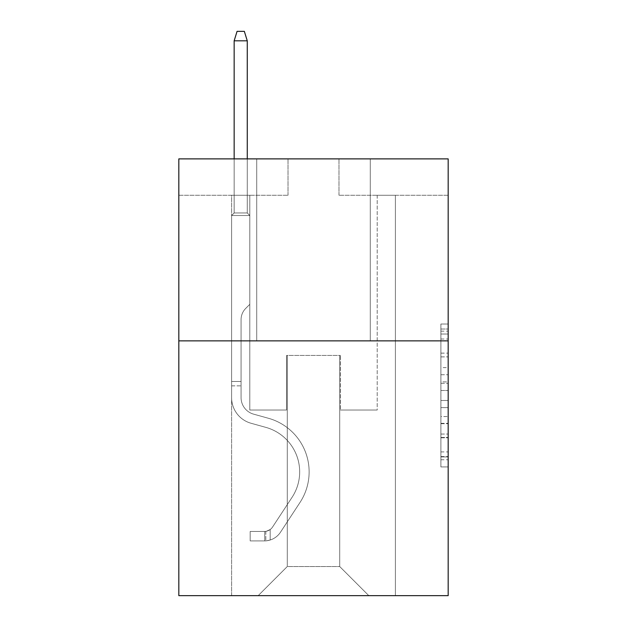 <?xml version="1.0" encoding="UTF-8"?>
<svg xmlns="http://www.w3.org/2000/svg" width="627" height="627" viewBox="0 0 627 627"><rect width="100%" height="100%" fill="white"/><g stroke="black" fill="none" stroke-linecap="round" stroke-linejoin="round"><path stroke-width="0.47" stroke-dasharray="3.13 2.35" d="M440.891 367.602L440.891 390.464L448.172 390.464L448.172 459.771L448.172 331.158L448.172 390.464L440.891 390.464L440.891 329.018L440.891 466.919L440.891 324.01L440.891 456.918L448.172 456.918L440.891 456.918L448.172 456.918L440.891 456.918L440.891 434.049L440.891 466.919L448.172 466.919L448.172 324.01L448.172 456.558L448.172 400.465L440.891 400.465L448.172 400.465L448.172 434.049L448.172 334.019L440.891 334.019L448.172 334.019L448.172 466.919L448.172 331.158L448.172 466.919L440.891 466.919L440.891 324.01L448.172 324.01L448.172 331.158L448.172 324.01L448.172 331.158L448.172 324.01L448.172 329.018L448.172 324.01L440.891 324.01L440.891 334.019L448.172 334.019L440.891 334.019L440.891 367.602L448.172 367.602M370.283 158.882L370.283 340.869L256.717 340.869L370.283 340.869L256.717 340.869L370.283 340.869L370.283 158.882L256.717 158.882L256.717 340.869L256.717 158.882L370.283 158.882M448.172 381.89L448.172 374.742L448.172 381.89L440.891 381.89L440.891 353.134L440.891 437.803L440.891 416.547L448.172 416.547L440.891 416.547L440.891 466.919L448.172 466.919L440.891 466.919L448.172 466.919L440.891 466.919L440.891 324.01L448.172 324.01L440.891 324.01L448.172 324.01L440.891 324.01L440.891 381.89L448.172 381.89M448.172 340.869L448.172 595.65L178.828 595.65L178.828 340.869L448.172 340.869L448.172 158.882L338.98 158.882L448.172 158.882L448.172 195.279L448.172 158.882L178.828 158.882L288.02 158.882L178.828 158.882L178.828 340.869L448.172 340.869L178.828 340.869M231.606 595.65L395.394 595.65L395.394 195.279L377.195 195.279L395.394 195.279L377.195 195.279L395.394 195.279L377.195 195.279L395.394 195.279L377.195 195.279L395.394 195.279L377.195 195.279L395.394 195.279L377.195 195.279L395.394 195.279L377.195 195.279L395.394 195.279L377.195 195.279L395.394 195.279L377.195 195.279L395.394 195.279L377.195 195.279L395.394 195.279L377.195 195.279L395.394 195.279L377.195 195.279L395.394 195.279L377.195 195.279L395.394 195.279L377.195 195.279L395.394 195.279L377.195 195.279L395.394 195.279L377.195 195.279L395.394 195.279L377.195 195.279L395.394 195.279L377.195 195.279L395.394 195.279L395.394 595.65L395.394 195.279L395.394 595.65L395.394 195.279L395.394 595.65L395.394 195.279L395.394 595.65L395.394 195.279L395.394 595.65L395.394 195.279L395.394 595.65L395.394 195.279L395.394 595.65L395.394 195.279L395.394 595.65L395.394 195.279L395.394 595.65L395.394 195.279L395.394 595.65L395.394 195.279L395.394 595.65L395.394 195.279L395.394 595.65L395.394 195.279L395.394 595.65L395.394 195.279L395.394 595.65L395.394 195.279L395.394 595.65L395.394 195.279L395.394 595.65L395.394 195.279L395.394 595.65L395.394 195.279L395.394 595.65L231.606 595.65L258.175 595.65L231.606 595.65L258.175 595.65L231.606 595.65L258.175 595.65L231.606 595.65L258.175 595.65L231.606 595.65L258.175 595.65L231.606 595.65L258.175 595.65L231.606 595.65L258.175 595.65L231.606 595.65L258.175 595.65L231.606 595.65L258.175 595.65L231.606 595.65L258.175 595.65L231.606 595.65L258.175 595.65L231.606 595.65L258.175 595.65L231.606 595.65L258.175 595.65L231.606 595.65L258.175 595.65L231.606 595.65L258.175 595.65L231.606 595.65L258.175 595.65L231.606 595.65L258.175 595.65L231.606 595.65L231.606 195.279L249.805 195.279L231.606 195.279L249.805 195.279L231.606 195.279L249.805 195.279L231.606 195.279L249.805 195.279L231.606 195.279L249.805 195.279L231.606 195.279L249.805 195.279L231.606 195.279L249.805 195.279L231.606 195.279L249.805 195.279L231.606 195.279L249.805 195.279L231.606 195.279L249.805 195.279L231.606 195.279L249.805 195.279L231.606 195.279L249.805 195.279L231.606 195.279L249.805 195.279L231.606 195.279L249.805 195.279L231.606 195.279L249.805 195.279L231.606 195.279L249.805 195.279L231.606 195.279L249.805 195.279L231.606 195.279L249.805 195.279L231.606 195.279L231.606 595.65M448.172 195.279L338.98 195.279L448.172 195.279M178.828 195.279L288.02 195.279L178.828 195.279L178.828 158.882L178.828 195.279M287.291 566.534L287.291 355.431L287.291 566.534L287.291 355.431L339.709 355.431L339.709 566.534L287.291 566.534L258.175 595.65L287.291 566.534L287.291 355.431L287.291 566.534L287.291 355.431L286.563 355.431L286.563 410.027L249.805 410.027L249.805 195.279L249.805 410.027L249.805 195.279L249.805 410.027L249.805 195.279L249.805 410.027L249.805 195.279L249.805 410.027L249.805 195.279L249.805 410.027L249.805 195.279L249.805 410.027L249.805 195.279L249.805 410.027L249.805 195.279L249.805 410.027L249.805 195.279L249.805 410.027L249.805 195.279L249.805 410.027L249.805 195.279L249.805 410.027L249.805 195.279L249.805 410.027L249.805 195.279L249.805 410.027L249.805 195.279L249.805 410.027L249.805 195.279L249.805 410.027L249.805 195.279L249.805 410.027L249.805 195.279L249.805 410.027L249.805 195.279L249.805 410.027L286.563 410.027L249.805 410.027L286.563 410.027L249.805 410.027L286.563 410.027L249.805 410.027L286.563 410.027L249.805 410.027L286.563 410.027L249.805 410.027L286.563 410.027L249.805 410.027L286.563 410.027L249.805 410.027L286.563 410.027L249.805 410.027L286.563 410.027L249.805 410.027L286.563 410.027L249.805 410.027L286.563 410.027L249.805 410.027L286.563 410.027L249.805 410.027L286.563 410.027L249.805 410.027L286.563 410.027L249.805 410.027L286.563 410.027L249.805 410.027L286.563 410.027L249.805 410.027L286.563 410.027L249.805 410.027L286.563 410.027L286.563 355.431L286.563 410.027L286.563 355.431L286.563 410.027L286.563 355.431L286.563 410.027L286.563 355.431L286.563 410.027L286.563 355.431L286.563 410.027L286.563 355.431L286.563 410.027L286.563 355.431L286.563 410.027L286.563 355.431L286.563 410.027L286.563 355.431L286.563 410.027L286.563 355.431L286.563 410.027L286.563 355.431L286.563 410.027L286.563 355.431L286.563 410.027L286.563 355.431L286.563 410.027L286.563 355.431L286.563 410.027L286.563 355.431L286.563 410.027L286.563 355.431L286.563 410.027L286.563 355.431L286.563 410.027L286.563 355.431L287.291 355.431L286.563 355.431L287.291 355.431L286.563 355.431L287.291 355.431L286.563 355.431L287.291 355.431L286.563 355.431L287.291 355.431L286.563 355.431L287.291 355.431L286.563 355.431L287.291 355.431L286.563 355.431L287.291 355.431L286.563 355.431L287.291 355.431L286.563 355.431L287.291 355.431L286.563 355.431L287.291 355.431L286.563 355.431L287.291 355.431L286.563 355.431L287.291 355.431L286.563 355.431L287.291 355.431L286.563 355.431L287.291 355.431L286.563 355.431L287.291 355.431L286.563 355.431L287.291 355.431L286.563 355.431L287.291 355.431L287.291 566.534L258.175 595.65L287.291 566.534L287.291 355.431L287.291 566.534L258.175 595.65L287.291 566.534L287.291 355.431L287.291 566.534L258.175 595.65L287.291 566.534L287.291 355.431L287.291 566.534L258.175 595.65L287.291 566.534L287.291 355.431L287.291 566.534L258.175 595.65L287.291 566.534L287.291 355.431L287.291 566.534L258.175 595.65L287.291 566.534L287.291 355.431L287.291 566.534L258.175 595.65L287.291 566.534L287.291 355.431L287.291 566.534L258.175 595.65L287.291 566.534L287.291 355.431L287.291 566.534L258.175 595.65L287.291 566.534L287.291 355.431L287.291 566.534L258.175 595.65L287.291 566.534L287.291 355.431L287.291 566.534L258.175 595.65L287.291 566.534L287.291 355.431L287.291 566.534L258.175 595.65L287.291 566.534L287.291 355.431L287.291 566.534L258.175 595.65L287.291 566.534L287.291 355.431L287.291 566.534L258.175 595.65L287.291 566.534L287.291 355.431L287.291 566.534L258.175 595.65L287.291 566.534L287.291 355.431L287.291 566.534L258.175 595.65L287.291 566.534L258.175 595.65L287.291 566.534L339.709 566.534L339.709 355.431L339.709 566.534L368.825 595.65L339.709 566.534L339.709 355.431L339.709 566.534L368.825 595.65L339.709 566.534L339.709 355.431L339.709 566.534L368.825 595.65L339.709 566.534L339.709 355.431L339.709 566.534L368.825 595.65L339.709 566.534L339.709 355.431L339.709 566.534L368.825 595.65L339.709 566.534L339.709 355.431L339.709 566.534L368.825 595.65L339.709 566.534L339.709 355.431L339.709 566.534L368.825 595.65L339.709 566.534L339.709 355.431L339.709 566.534L368.825 595.65L339.709 566.534L339.709 355.431L339.709 566.534L368.825 595.65L339.709 566.534L339.709 355.431L339.709 566.534L368.825 595.65L339.709 566.534L339.709 355.431L339.709 566.534L368.825 595.65L339.709 566.534L339.709 355.431L339.709 566.534L368.825 595.65L339.709 566.534L339.709 355.431L339.709 566.534L368.825 595.65L339.709 566.534L339.709 355.431L339.709 566.534L368.825 595.65L339.709 566.534L339.709 355.431L339.709 566.534L368.825 595.65L339.709 566.534L339.709 355.431L339.709 566.534L368.825 595.65L339.709 566.534L339.709 355.431L339.709 566.534L368.825 595.65L339.709 566.534L339.709 355.431L339.709 566.534L368.825 595.65L339.709 566.534L339.709 355.431L287.291 355.431L287.291 566.534L258.175 595.65L287.291 566.534M340.437 355.431L339.709 355.431L340.437 355.431L339.709 355.431L340.437 355.431L339.709 355.431L340.437 355.431L339.709 355.431L340.437 355.431L339.709 355.431L340.437 355.431L339.709 355.431L340.437 355.431L339.709 355.431L340.437 355.431L339.709 355.431L340.437 355.431L339.709 355.431L340.437 355.431L339.709 355.431L340.437 355.431L339.709 355.431L340.437 355.431L339.709 355.431L340.437 355.431L339.709 355.431L340.437 355.431L339.709 355.431L340.437 355.431L339.709 355.431L340.437 355.431L339.709 355.431L340.437 355.431L339.709 355.431L340.437 355.431L339.709 355.431L340.437 355.431L340.437 410.027L340.437 355.431M368.825 595.65L339.709 566.534L368.825 595.65M338.98 195.279L338.98 158.882L338.98 195.279M288.02 195.279L288.02 158.882L288.02 195.279M377.195 195.279L377.195 410.027L340.437 410.027L377.195 410.027L340.437 410.027L377.195 410.027L340.437 410.027L377.195 410.027L340.437 410.027L377.195 410.027L340.437 410.027L377.195 410.027L340.437 410.027L377.195 410.027L340.437 410.027L377.195 410.027L340.437 410.027L377.195 410.027L340.437 410.027L377.195 410.027L340.437 410.027L377.195 410.027L340.437 410.027L377.195 410.027L340.437 410.027L377.195 410.027L340.437 410.027L377.195 410.027L340.437 410.027L377.195 410.027L340.437 410.027L377.195 410.027L340.437 410.027L377.195 410.027L340.437 410.027L377.195 410.027L340.437 410.027L377.195 410.027L377.195 195.279M440.891 390.464L448.172 390.464L440.891 390.464M440.891 329.018L440.891 324.01L440.891 329.018L448.172 329.018L440.891 329.018M440.891 437.442L440.891 407.613L440.891 437.442L448.172 437.442L440.891 437.442M440.891 407.613L440.891 400.465L448.172 400.465L440.891 400.465L440.891 407.613L448.172 407.613L440.891 407.613M440.891 353.134L440.891 334.019L440.891 353.134L448.172 353.134L440.891 353.134M440.891 324.01L448.172 324.01L440.891 324.01L440.891 331.158L440.891 324.01L448.172 324.01M440.891 466.919L448.172 466.919L440.891 466.919L440.891 459.771L440.891 466.919M231.606 385.856L231.606 215.516L249.805 215.516L231.606 215.516L234.153 212.968L247.257 212.968L234.153 212.968L231.606 215.516L249.805 215.516L249.805 304.33L245.706 308.429A15.816 15.816 0 0 0 241.074 319.613A15.816 15.816 0 0 1 245.706 308.429L249.805 304.33L249.805 215.516L231.606 215.516L234.153 212.968L247.257 212.968L249.805 215.516L231.606 215.516L249.805 215.516L247.257 212.968L234.153 212.968L231.606 215.516L234.153 212.968L247.257 212.968L249.805 215.516L231.606 215.516L249.805 215.516L249.805 304.33L245.706 308.429A15.816 15.816 0 0 0 241.074 319.613A15.816 15.816 0 0 1 245.706 308.429L249.805 304.33L249.805 215.516L231.606 215.516L234.153 212.968L231.606 215.516L249.805 215.516L231.606 215.516L234.153 212.968L247.257 212.968L234.153 212.968L231.606 215.516L249.805 215.516L247.257 212.968L249.805 215.516L231.606 215.516L234.153 212.968L247.257 212.968L234.153 212.968L231.606 215.516L249.805 215.516L249.805 304.33L245.706 308.429A15.816 15.816 0 0 0 241.074 319.613A15.816 15.816 0 0 1 245.706 308.429L249.805 304.33L249.805 215.516L231.606 215.516L234.153 212.968L247.257 212.968L249.805 215.516L231.606 215.516L249.805 215.516L247.257 212.968L234.153 212.968L231.606 215.516L234.153 212.968L247.257 212.968L249.805 215.516L231.606 215.516L249.805 215.516L249.805 304.33L245.706 308.429A15.816 15.816 0 0 0 241.074 319.613A15.816 15.816 0 0 1 245.706 308.429L249.805 304.33L249.805 215.516L231.606 215.516L234.153 212.968L231.606 215.516L249.805 215.516L231.606 215.516L234.153 212.968L247.257 212.968L234.153 212.968L231.606 215.516L249.805 215.516L247.257 212.968L249.805 215.516L231.606 215.516L234.153 212.968L247.257 212.968L234.153 212.968L231.606 215.516L249.805 215.516L249.805 304.33L245.706 308.429A15.816 15.816 0 0 0 241.074 319.613A15.816 15.816 0 0 1 245.706 308.429L249.805 304.33L249.805 215.516L231.606 215.516L234.153 212.968L247.257 212.968L249.805 215.516L231.606 215.516L249.805 215.516L247.257 212.968L234.153 212.968L231.606 215.516L234.153 212.968L247.257 212.968L249.805 215.516L231.606 215.516L249.805 215.516L249.805 304.33L245.706 308.429A15.816 15.816 0 0 0 241.074 319.613A15.816 15.816 0 0 1 245.706 308.429L249.805 304.33L249.805 215.516L231.606 215.516L234.153 212.968L231.606 215.516L249.805 215.516L231.606 215.516L234.153 212.968L247.257 212.968L234.153 212.968L231.606 215.516L249.805 215.516L247.257 212.968L249.805 215.516L231.606 215.516L234.153 212.968L247.257 212.968L234.153 212.968L231.606 215.516L249.805 215.516L249.805 304.33L245.706 308.429A15.816 15.816 0 0 0 241.074 319.613A15.816 15.816 0 0 1 245.706 308.429L249.805 304.33L249.805 215.516L231.606 215.516L234.153 212.968L247.257 212.968L249.805 215.516L231.606 215.516L249.805 215.516L247.257 212.968L234.153 212.968L231.606 215.516L234.153 212.968L247.257 212.968L249.805 215.516L231.606 215.516L231.606 397.659A26.569 26.569 0 0 0 251.043 423.256A26.569 26.569 0 0 1 231.606 397.659L231.606 215.516L231.606 397.659A26.569 26.569 0 0 0 251.043 423.256A26.569 26.569 0 0 1 231.606 397.659L231.606 215.516L231.606 397.659A26.569 26.569 0 0 0 251.043 423.256A26.569 26.569 0 0 1 231.606 397.659L231.606 215.516L231.606 397.659A26.569 26.569 0 0 0 251.043 423.256L265.856 427.379L251.043 423.256A26.569 26.569 0 0 1 231.606 397.659L231.606 215.516L231.606 397.659A26.569 26.569 0 0 0 251.043 423.256A26.569 26.569 0 0 1 231.606 397.659L231.606 215.516L231.606 397.659A26.569 26.569 0 0 0 251.043 423.256A26.569 26.569 0 0 1 231.606 397.659L231.606 215.516L231.606 397.659A26.569 26.569 0 0 0 251.043 423.256L265.856 427.379L251.043 423.256A26.569 26.569 0 0 1 231.606 397.659L231.606 215.516L249.805 215.516L249.805 304.33L245.706 308.429A15.816 15.816 0 0 0 241.074 319.613A15.816 15.816 0 0 1 245.706 308.429L249.805 304.33L249.805 215.516L231.606 215.516L231.606 397.659A26.569 26.569 0 0 0 251.043 423.256A26.569 26.569 0 0 1 231.606 397.659L231.606 215.516L249.805 215.516L247.257 212.968L234.153 212.968L231.606 215.516L249.805 215.516L249.805 304.33L245.706 308.429A15.816 15.816 0 0 0 241.074 319.613A15.816 15.816 0 0 1 245.706 308.429L249.805 304.33L249.805 215.516L231.606 215.516L231.606 397.659A26.569 26.569 0 0 0 251.043 423.256A26.569 26.569 0 0 1 231.606 397.659L231.606 215.516L249.805 215.516L247.257 212.968L249.805 215.516L249.805 304.33L245.706 308.429A15.816 15.816 0 0 0 241.074 319.613A15.816 15.816 0 0 1 245.706 308.429L249.805 304.33L249.805 215.516L231.606 215.516L231.606 397.659A26.569 26.569 0 0 0 251.043 423.256L265.856 427.379A46.226 46.226 0 0 1 292.096 497.266A46.226 46.226 0 0 0 265.856 427.379L251.043 423.256A26.569 26.569 0 0 1 231.606 397.659L231.606 215.516L249.805 215.516L247.257 212.968L234.153 212.968L247.257 212.968L249.805 215.516L231.606 215.516L249.805 215.516L249.805 304.33L245.706 308.429A15.816 15.816 0 0 0 241.074 319.613A15.816 15.816 0 0 1 245.706 308.429L249.805 304.33L249.805 215.516L231.606 215.516L231.606 397.659A26.569 26.569 0 0 0 251.043 423.256A26.569 26.569 0 0 1 231.606 397.659L231.606 215.516L249.805 215.516L247.257 212.968L234.153 212.968L231.606 215.516L249.805 215.516L249.805 304.33L245.706 308.429A15.816 15.816 0 0 0 241.074 319.613A15.816 15.816 0 0 1 245.706 308.429L249.805 304.33L249.805 215.516L231.606 215.516L231.606 397.659A26.569 26.569 0 0 0 251.043 423.256A26.569 26.569 0 0 1 231.606 397.659L231.606 215.516L249.805 215.516L247.257 212.968L249.805 215.516L249.805 304.33L245.706 308.429A15.816 15.816 0 0 0 241.074 319.613A15.816 15.816 0 0 1 245.706 308.429L249.805 304.33L249.805 215.516L231.606 215.516L231.606 397.659A26.569 26.569 0 0 0 251.043 423.256L265.856 427.379L251.043 423.256A26.569 26.569 0 0 1 231.606 397.659L231.606 215.516L249.805 215.516L247.257 212.968L234.153 212.968L247.257 212.968L249.805 215.516L231.606 215.516L249.805 215.516L249.805 304.33L245.706 308.429A15.816 15.816 0 0 0 241.074 319.613A15.816 15.816 0 0 1 245.706 308.429L249.805 304.33L249.805 215.516L231.606 215.516L231.606 397.659A26.569 26.569 0 0 0 251.043 423.256A26.569 26.569 0 0 1 231.606 397.659L231.606 215.516L249.805 215.516L247.257 212.968L234.153 212.968L231.606 215.516L249.805 215.516L249.805 304.33L245.706 308.429A15.816 15.816 0 0 0 241.074 319.613A15.816 15.816 0 0 1 245.706 308.429L249.805 304.33L249.805 215.516L231.606 215.516L231.606 397.659A26.569 26.569 0 0 0 251.043 423.256A26.569 26.569 0 0 1 231.606 397.659L231.606 215.516L249.805 215.516L247.257 212.968L249.805 215.516L249.805 304.33L245.706 308.429A15.816 15.816 0 0 0 241.074 319.613A15.816 15.816 0 0 1 245.706 308.429L249.805 304.33L249.805 215.516L231.606 215.516L231.606 397.659A26.569 26.569 0 0 0 251.043 423.256L265.856 427.379L251.043 423.256A26.569 26.569 0 0 1 231.606 397.659L231.606 215.516L249.805 215.516L247.257 212.968L234.153 212.968L247.257 212.968L249.805 215.516L231.606 215.516L249.805 215.516L249.805 304.33L245.706 308.429A15.816 15.816 0 0 0 241.074 319.613A15.816 15.816 0 0 1 245.706 308.429L249.805 304.33L249.805 215.516L231.606 215.516L231.606 397.659A26.569 26.569 0 0 0 251.043 423.256A26.569 26.569 0 0 1 231.606 397.659L231.606 215.516L249.805 215.516L247.257 212.968L234.153 212.968L231.606 215.516L249.805 215.516L249.805 304.33L245.706 308.429A15.816 15.816 0 0 0 241.074 319.613A15.816 15.816 0 0 1 245.706 308.429L249.805 304.33L249.805 215.516L231.606 215.516L231.606 397.659L231.606 385.856L241.074 385.856L241.074 381.49L231.606 381.49L241.074 381.49L241.074 397.659L241.074 319.613L241.074 397.659A17.109 17.109 0 0 0 253.582 414.141A17.109 17.109 0 0 1 241.074 397.659L241.074 319.613L241.074 397.659L241.074 381.49L231.606 381.49L241.074 381.49L241.074 397.659A17.109 17.109 0 0 0 253.582 414.141A17.109 17.109 0 0 1 241.074 397.659L241.074 319.613L241.074 397.659A17.109 17.109 0 0 0 253.582 414.141A17.109 17.109 0 0 1 241.074 397.659L241.074 319.613L241.074 397.659L241.074 381.49L231.606 381.49L241.074 381.49L241.074 397.659A17.109 17.109 0 0 0 253.582 414.141L268.395 418.264L253.582 414.141A17.109 17.109 0 0 1 241.074 397.659L241.074 319.613L241.074 397.659A17.109 17.109 0 0 0 253.582 414.141A17.109 17.109 0 0 1 241.074 397.659L241.074 319.613L241.074 397.659L241.074 381.49L231.606 381.49L241.074 381.49L241.074 397.659A17.109 17.109 0 0 0 253.582 414.141A17.109 17.109 0 0 1 241.074 397.659L241.074 319.613L241.074 397.659A17.109 17.109 0 0 0 253.582 414.141L268.395 418.264L253.582 414.141A17.109 17.109 0 0 1 241.074 397.659L241.074 319.613L241.074 397.659L241.074 381.49L231.606 381.49L241.074 381.49L241.074 397.659A17.109 17.109 0 0 0 253.582 414.141A17.109 17.109 0 0 1 241.074 397.659L241.074 319.613L241.074 397.659A17.109 17.109 0 0 0 253.582 414.141A17.109 17.109 0 0 1 241.074 397.659L241.074 319.613L241.074 397.659L241.074 381.49L231.606 381.49L241.074 381.49L241.074 397.659A17.109 17.109 0 0 0 253.582 414.141L268.395 418.264L253.582 414.141A17.109 17.109 0 0 1 241.074 397.659L241.074 319.613L241.074 397.659A17.109 17.109 0 0 0 253.582 414.141A17.109 17.109 0 0 1 241.074 397.659L241.074 319.613L241.074 397.659L241.074 381.49L231.606 381.49L241.074 381.49L241.074 397.659A17.109 17.109 0 0 0 253.582 414.141A17.109 17.109 0 0 1 241.074 397.659L241.074 319.613L241.074 397.659A17.109 17.109 0 0 0 253.582 414.141L268.395 418.264A55.685 55.685 0 0 1 300.004 502.454A55.685 55.685 0 0 0 268.395 418.264L253.582 414.141A17.109 17.109 0 0 1 241.074 397.659L241.074 319.613L241.074 397.659L241.074 381.49L231.606 381.49L241.074 381.49L241.074 397.659A17.109 17.109 0 0 0 253.582 414.141A17.109 17.109 0 0 1 241.074 397.659L241.074 319.613L241.074 397.659A17.109 17.109 0 0 0 253.582 414.141A17.109 17.109 0 0 1 241.074 397.659L241.074 319.613L241.074 397.659L241.074 381.49L231.606 381.49L241.074 381.49L241.074 397.659A17.109 17.109 0 0 0 253.582 414.141L268.395 418.264L253.582 414.141A17.109 17.109 0 0 1 241.074 397.659L241.074 319.613L241.074 397.659A17.109 17.109 0 0 0 253.582 414.141A17.109 17.109 0 0 1 241.074 397.659L241.074 319.613L241.074 397.659L241.074 385.856L231.606 385.856M264.727 540.905A19.288 19.288 0 0 0 280.496 532.198L300.004 502.454A55.685 55.685 0 0 0 268.395 418.264L253.582 414.141A17.109 17.109 0 0 1 241.074 397.659A17.109 17.109 0 0 0 253.582 414.141L268.395 418.264A55.685 55.685 0 0 1 300.004 502.454A55.685 55.685 0 0 0 268.395 418.264L253.582 414.141A17.109 17.109 0 0 1 241.074 397.659A17.109 17.109 0 0 0 253.582 414.141A17.109 17.109 0 0 1 241.074 397.659A17.109 17.109 0 0 0 253.582 414.141L268.395 418.264L253.582 414.141A17.109 17.109 0 0 1 241.074 397.659A17.109 17.109 0 0 0 253.582 414.141L268.395 418.264L253.582 414.141A17.109 17.109 0 0 1 241.074 397.659A17.109 17.109 0 0 0 253.582 414.141A17.109 17.109 0 0 1 241.074 397.659A17.109 17.109 0 0 0 253.582 414.141L268.395 418.264A55.685 55.685 0 0 1 300.004 502.454L280.496 532.198L300.004 502.454A55.685 55.685 0 0 0 268.395 418.264L253.582 414.141A17.109 17.109 0 0 1 241.074 397.659A17.109 17.109 0 0 0 253.582 414.141L268.395 418.264L253.582 414.141A17.109 17.109 0 0 1 241.074 397.659A17.109 17.109 0 0 0 253.582 414.141A17.109 17.109 0 0 1 241.074 397.659A17.109 17.109 0 0 0 253.582 414.141L268.395 418.264L253.582 414.141A17.109 17.109 0 0 1 241.074 397.659A17.109 17.109 0 0 0 253.582 414.141L268.395 418.264A55.685 55.685 0 0 1 300.004 502.454A55.685 55.685 0 0 0 268.395 418.264L253.582 414.141A17.109 17.109 0 0 1 241.074 397.659A17.109 17.109 0 0 0 253.582 414.141A17.109 17.109 0 0 1 241.074 397.659A17.109 17.109 0 0 0 253.582 414.141L268.395 418.264L253.582 414.141A17.109 17.109 0 0 1 241.074 397.659A17.109 17.109 0 0 0 253.582 414.141L268.395 418.264L253.582 414.141A17.109 17.109 0 0 1 241.074 397.659A17.109 17.109 0 0 0 253.582 414.141A17.109 17.109 0 0 1 241.074 397.659A17.109 17.109 0 0 0 253.582 414.141L268.395 418.264A55.685 55.685 0 0 1 300.004 502.454A55.685 55.685 0 0 0 268.395 418.264L253.582 414.141A17.109 17.109 0 0 1 241.074 397.659A17.109 17.109 0 0 0 253.582 414.141L268.395 418.264L253.582 414.141A17.109 17.109 0 0 1 241.074 397.659A17.109 17.109 0 0 0 253.582 414.141A17.109 17.109 0 0 1 241.074 397.659A17.109 17.109 0 0 0 253.582 414.141L268.395 418.264L253.582 414.141A17.109 17.109 0 0 1 241.074 397.659A17.109 17.109 0 0 0 253.582 414.141L268.395 418.264A55.685 55.685 0 0 1 300.004 502.454L280.496 532.198L300.004 502.454A55.685 55.685 0 0 0 268.395 418.264L253.582 414.141L268.395 418.264A55.685 55.685 0 0 1 300.004 502.454A55.685 55.685 0 0 0 268.395 418.264L253.582 414.141L268.395 418.264A55.685 55.685 0 0 1 300.004 502.454A55.685 55.685 0 0 0 268.395 418.264L253.582 414.141L268.395 418.264A55.685 55.685 0 0 1 300.004 502.454L280.496 532.198A19.288 19.288 0 0 1 270.19 540.012A19.288 19.288 0 0 0 280.496 532.198L300.004 502.454A55.685 55.685 0 0 0 268.395 418.264L253.582 414.141L268.395 418.264A55.685 55.685 0 0 1 300.004 502.454A55.685 55.685 0 0 0 268.395 418.264L253.582 414.141L268.395 418.264A55.685 55.685 0 0 1 300.004 502.454A55.685 55.685 0 0 0 268.395 418.264L253.582 414.141L268.395 418.264A55.685 55.685 0 0 1 300.004 502.454L280.496 532.198L300.004 502.454A55.685 55.685 0 0 0 268.395 418.264L253.582 414.141L268.395 418.264A55.685 55.685 0 0 1 300.004 502.454A55.685 55.685 0 0 0 268.395 418.264L253.582 414.141L268.395 418.264A55.685 55.685 0 0 1 300.004 502.454A55.685 55.685 0 0 0 268.395 418.264L253.582 414.141L268.395 418.264A55.685 55.685 0 0 1 300.004 502.454L280.496 532.198L300.004 502.454A55.685 55.685 0 0 0 268.395 418.264L253.582 414.141L268.395 418.264A55.685 55.685 0 0 1 300.004 502.454A55.685 55.685 0 0 0 268.395 418.264L253.582 414.141L268.395 418.264A55.685 55.685 0 0 1 300.004 502.454A55.685 55.685 0 0 0 268.395 418.264L253.582 414.141L268.395 418.264A55.685 55.685 0 0 1 300.004 502.454L280.496 532.198A19.288 19.288 0 0 1 270.19 540.012C264.578 541.203 264.578 541.203 270.19 540.012C264.578 541.203 264.578 541.203 270.19 540.012A19.288 19.288 0 0 0 280.496 532.198L300.004 502.454A55.685 55.685 0 0 0 268.395 418.264A55.685 55.685 0 0 1 300.004 502.454A55.685 55.685 0 0 0 268.395 418.264A55.685 55.685 0 0 1 300.004 502.454L280.496 532.198L300.004 502.454A55.685 55.685 0 0 0 268.395 418.264A55.685 55.685 0 0 1 300.004 502.454L280.496 532.198L300.004 502.454A55.685 55.685 0 0 0 268.395 418.264A55.685 55.685 0 0 1 300.004 502.454A55.685 55.685 0 0 0 268.395 418.264A55.685 55.685 0 0 1 300.004 502.454L280.496 532.198A19.288 19.288 0 0 1 270.19 540.012C264.578 541.203 264.578 541.203 270.19 540.012C264.578 541.203 264.578 541.203 270.19 540.012A19.288 19.288 0 0 0 280.496 532.198L300.004 502.454A55.685 55.685 0 0 0 268.395 418.264A55.685 55.685 0 0 1 300.004 502.454L280.496 532.198L300.004 502.454A55.685 55.685 0 0 0 268.395 418.264A55.685 55.685 0 0 1 300.004 502.454A55.685 55.685 0 0 0 268.395 418.264A55.685 55.685 0 0 1 300.004 502.454L280.496 532.198L300.004 502.454A55.685 55.685 0 0 0 268.395 418.264A55.685 55.685 0 0 1 300.004 502.454L280.496 532.198A19.288 19.288 0 0 1 270.19 540.012C264.578 541.203 264.578 541.203 270.19 540.012C264.578 541.203 264.578 541.203 270.19 540.012A19.288 19.288 0 0 0 280.496 532.198L300.004 502.454A55.685 55.685 0 0 0 268.395 418.264A55.685 55.685 0 0 1 300.004 502.454A55.685 55.685 0 0 0 268.395 418.264A55.685 55.685 0 0 1 300.004 502.454L280.496 532.198L300.004 502.454A55.685 55.685 0 0 0 268.395 418.264A55.685 55.685 0 0 1 300.004 502.454L280.496 532.198L300.004 502.454A55.685 55.685 0 0 0 268.395 418.264A55.685 55.685 0 0 1 300.004 502.454A55.685 55.685 0 0 0 268.395 418.264A55.685 55.685 0 0 1 300.004 502.454L280.496 532.198A19.288 19.288 0 0 1 270.19 540.012C264.578 541.203 264.578 541.203 270.19 540.012C264.578 541.203 264.578 541.203 270.19 540.012A19.288 19.288 0 0 0 280.496 532.198L300.004 502.454A55.685 55.685 0 0 0 268.395 418.264A55.685 55.685 0 0 1 300.004 502.454L280.496 532.198L300.004 502.454A55.685 55.685 0 0 0 268.395 418.264A55.685 55.685 0 0 1 300.004 502.454A55.685 55.685 0 0 0 268.395 418.264A55.685 55.685 0 0 1 300.004 502.454L280.496 532.198L300.004 502.454A55.685 55.685 0 0 0 268.395 418.264A55.685 55.685 0 0 1 300.004 502.454L280.496 532.198A19.288 19.288 0 0 1 270.19 540.012C264.578 541.203 264.578 541.203 270.19 540.012C264.578 541.203 264.578 541.203 270.19 540.012A19.288 19.288 0 0 0 280.496 532.198L300.004 502.454L280.496 532.198A19.288 19.288 0 0 1 270.19 540.012C264.578 541.203 264.578 541.203 270.19 540.012C264.578 541.203 264.578 541.203 270.19 540.012A19.288 19.288 0 0 0 280.496 532.198L300.004 502.454L280.496 532.198A19.288 19.288 0 0 1 270.19 540.012C264.578 541.203 264.578 541.203 270.19 540.012C264.578 541.203 264.578 541.203 270.19 540.012A19.288 19.288 0 0 0 280.496 532.198L300.004 502.454L280.496 532.198A19.288 19.288 0 0 1 270.19 540.012C264.578 541.203 264.578 541.203 270.19 540.012C264.578 541.203 264.578 541.203 270.19 540.012A19.288 19.288 0 0 0 280.496 532.198L300.004 502.454L280.496 532.198A19.288 19.288 0 0 1 270.19 540.012C264.578 541.203 264.578 541.203 270.19 540.012C264.578 541.203 264.578 541.203 270.19 540.012A19.288 19.288 0 0 0 280.496 532.198L300.004 502.454L280.496 532.198A19.288 19.288 0 0 1 270.19 540.012C264.578 541.203 264.578 541.203 270.19 540.012C264.578 541.203 264.578 541.203 270.19 540.012A19.288 19.288 0 0 0 280.496 532.198L300.004 502.454L280.496 532.198A19.288 19.288 0 0 1 270.19 540.012C264.578 541.203 264.578 541.203 270.19 540.012C264.578 541.203 264.578 541.203 270.19 540.012A19.288 19.288 0 0 0 280.496 532.198L300.004 502.454L280.496 532.198A19.288 19.288 0 0 1 270.19 540.012C264.578 541.203 264.578 541.203 270.19 540.012C264.578 541.203 264.578 541.203 270.19 540.012A19.288 19.288 0 0 0 280.496 532.198L300.004 502.454L280.496 532.198A19.288 19.288 0 0 1 270.19 540.012C264.578 541.203 264.578 541.203 270.19 540.012C264.578 541.203 264.578 541.203 270.19 540.012A19.288 19.288 0 0 0 280.496 532.198L300.004 502.454L280.496 532.198A19.288 19.288 0 0 1 270.19 540.012C264.578 541.203 264.578 541.203 270.19 540.012C264.578 541.203 264.578 541.203 270.19 540.012A19.288 19.288 0 0 0 280.496 532.198L300.004 502.454L280.496 532.198A19.288 19.288 0 0 1 270.19 540.012C264.578 541.203 264.578 541.203 270.19 540.012C264.578 541.203 264.578 541.203 270.19 540.012A19.288 19.288 0 0 0 280.496 532.198L300.004 502.454L280.496 532.198A19.288 19.288 0 0 1 270.19 540.012C264.578 541.203 264.578 541.203 270.19 540.012C264.578 541.203 264.578 541.203 270.19 540.012A19.288 19.288 0 0 0 280.496 532.198L300.004 502.454L280.496 532.198A19.288 19.288 0 0 1 270.19 540.012C264.578 541.203 264.578 541.203 270.19 540.012C264.578 541.203 264.578 541.203 270.19 540.012A19.288 19.288 0 0 0 280.496 532.198A19.288 19.288 0 0 1 264.727 540.905L264.727 531.437A9.828 9.828 0 0 0 272.58 527.009L292.096 497.266A46.226 46.226 0 0 0 265.856 427.379A46.226 46.226 0 0 1 292.096 497.266A46.226 46.226 0 0 0 265.856 427.379L251.043 423.256A26.569 26.569 0 0 1 231.606 397.659A26.569 26.569 0 0 0 251.043 423.256L265.856 427.379L251.043 423.256A26.569 26.569 0 0 1 231.606 397.659A26.569 26.569 0 0 0 251.043 423.256A26.569 26.569 0 0 1 231.606 397.659A26.569 26.569 0 0 0 251.043 423.256L265.856 427.379L251.043 423.256A26.569 26.569 0 0 1 231.606 397.659A26.569 26.569 0 0 0 251.043 423.256L265.856 427.379A46.226 46.226 0 0 1 292.096 497.266L272.58 527.009L292.096 497.266A46.226 46.226 0 0 0 265.856 427.379L251.043 423.256A26.569 26.569 0 0 1 231.606 397.659A26.569 26.569 0 0 0 251.043 423.256A26.569 26.569 0 0 1 231.606 397.659A26.569 26.569 0 0 0 251.043 423.256L265.856 427.379L251.043 423.256A26.569 26.569 0 0 1 231.606 397.659A26.569 26.569 0 0 0 251.043 423.256L265.856 427.379L251.043 423.256A26.569 26.569 0 0 1 231.606 397.659A26.569 26.569 0 0 0 251.043 423.256A26.569 26.569 0 0 1 231.606 397.659A26.569 26.569 0 0 0 251.043 423.256L265.856 427.379A46.226 46.226 0 0 1 292.096 497.266A46.226 46.226 0 0 0 265.856 427.379L251.043 423.256A26.569 26.569 0 0 1 231.606 397.659A26.569 26.569 0 0 0 251.043 423.256L265.856 427.379L251.043 423.256A26.569 26.569 0 0 1 231.606 397.659A26.569 26.569 0 0 0 251.043 423.256A26.569 26.569 0 0 1 231.606 397.659A26.569 26.569 0 0 0 251.043 423.256L265.856 427.379L251.043 423.256A26.569 26.569 0 0 1 231.606 397.659A26.569 26.569 0 0 0 251.043 423.256L265.856 427.379A46.226 46.226 0 0 1 292.096 497.266A46.226 46.226 0 0 0 265.856 427.379L251.043 423.256A26.569 26.569 0 0 1 231.606 397.659A26.569 26.569 0 0 0 251.043 423.256A26.569 26.569 0 0 1 231.606 397.659A26.569 26.569 0 0 0 251.043 423.256L265.856 427.379L251.043 423.256A26.569 26.569 0 0 1 231.606 397.659A26.569 26.569 0 0 0 251.043 423.256L265.856 427.379L251.043 423.256A26.569 26.569 0 0 1 231.606 397.659A26.569 26.569 0 0 0 251.043 423.256A26.569 26.569 0 0 1 231.606 397.659A26.569 26.569 0 0 0 251.043 423.256L265.856 427.379A46.226 46.226 0 0 1 292.096 497.266L272.58 527.009L292.096 497.266A46.226 46.226 0 0 0 265.856 427.379L251.043 423.256A26.569 26.569 0 0 1 231.606 397.659A26.569 26.569 0 0 0 251.043 423.256L265.856 427.379A46.226 46.226 0 0 1 292.096 497.266A46.226 46.226 0 0 0 265.856 427.379L251.043 423.256L265.856 427.379A46.226 46.226 0 0 1 292.096 497.266A46.226 46.226 0 0 0 265.856 427.379L251.043 423.256L265.856 427.379A46.226 46.226 0 0 1 292.096 497.266L272.58 527.009A9.828 9.828 0 0 1 270.19 529.533C264.672 532.064 264.672 532.064 270.19 529.533C264.672 532.064 264.672 532.064 270.19 529.533A9.828 9.828 0 0 0 272.58 527.009L292.096 497.266A46.226 46.226 0 0 0 265.856 427.379L251.043 423.256L265.856 427.379A46.226 46.226 0 0 1 292.096 497.266A46.226 46.226 0 0 0 265.856 427.379L251.043 423.256L265.856 427.379A46.226 46.226 0 0 1 292.096 497.266A46.226 46.226 0 0 0 265.856 427.379L251.043 423.256L265.856 427.379A46.226 46.226 0 0 1 292.096 497.266L272.58 527.009L292.096 497.266A46.226 46.226 0 0 0 265.856 427.379L251.043 423.256L265.856 427.379A46.226 46.226 0 0 1 292.096 497.266A46.226 46.226 0 0 0 265.856 427.379L251.043 423.256L265.856 427.379A46.226 46.226 0 0 1 292.096 497.266A46.226 46.226 0 0 0 265.856 427.379L251.043 423.256L265.856 427.379A46.226 46.226 0 0 1 292.096 497.266L272.58 527.009L292.096 497.266A46.226 46.226 0 0 0 265.856 427.379L251.043 423.256L265.856 427.379A46.226 46.226 0 0 1 292.096 497.266A46.226 46.226 0 0 0 265.856 427.379L251.043 423.256L265.856 427.379A46.226 46.226 0 0 1 292.096 497.266A46.226 46.226 0 0 0 265.856 427.379L251.043 423.256L265.856 427.379A46.226 46.226 0 0 1 292.096 497.266L272.58 527.009A9.828 9.828 0 0 1 270.19 529.533C264.672 532.064 264.672 532.064 270.19 529.533C264.672 532.064 264.672 532.064 270.19 529.533A9.828 9.828 0 0 0 272.58 527.009L292.096 497.266A46.226 46.226 0 0 0 265.856 427.379A46.226 46.226 0 0 1 292.096 497.266A46.226 46.226 0 0 0 265.856 427.379A46.226 46.226 0 0 1 292.096 497.266L272.58 527.009L292.096 497.266A46.226 46.226 0 0 0 265.856 427.379A46.226 46.226 0 0 1 292.096 497.266L272.58 527.009L292.096 497.266A46.226 46.226 0 0 0 265.856 427.379A46.226 46.226 0 0 1 292.096 497.266A46.226 46.226 0 0 0 265.856 427.379A46.226 46.226 0 0 1 292.096 497.266L272.58 527.009A9.828 9.828 0 0 1 270.19 529.533C264.672 532.064 264.672 532.064 270.19 529.533C264.672 532.064 264.672 532.064 270.19 529.533A9.828 9.828 0 0 0 272.58 527.009L292.096 497.266A46.226 46.226 0 0 0 265.856 427.379A46.226 46.226 0 0 1 292.096 497.266L272.58 527.009L292.096 497.266A46.226 46.226 0 0 0 265.856 427.379A46.226 46.226 0 0 1 292.096 497.266A46.226 46.226 0 0 0 265.856 427.379A46.226 46.226 0 0 1 292.096 497.266L272.58 527.009L292.096 497.266A46.226 46.226 0 0 0 265.856 427.379A46.226 46.226 0 0 1 292.096 497.266L272.58 527.009A9.828 9.828 0 0 1 270.19 529.533C264.672 532.064 264.672 532.064 270.19 529.533C264.672 532.064 264.672 532.064 270.19 529.533A9.828 9.828 0 0 0 272.58 527.009L292.096 497.266A46.226 46.226 0 0 0 265.856 427.379A46.226 46.226 0 0 1 292.096 497.266A46.226 46.226 0 0 0 265.856 427.379A46.226 46.226 0 0 1 292.096 497.266L272.58 527.009L292.096 497.266A46.226 46.226 0 0 0 265.856 427.379A46.226 46.226 0 0 1 292.096 497.266L272.58 527.009L292.096 497.266A46.226 46.226 0 0 0 265.856 427.379A46.226 46.226 0 0 1 292.096 497.266A46.226 46.226 0 0 0 265.856 427.379A46.226 46.226 0 0 1 292.096 497.266L272.58 527.009A9.828 9.828 0 0 1 270.19 529.533C264.672 532.064 264.672 532.064 270.19 529.533C264.672 532.064 264.672 532.064 270.19 529.533A9.828 9.828 0 0 0 272.58 527.009L292.096 497.266A46.226 46.226 0 0 0 265.856 427.379A46.226 46.226 0 0 1 292.096 497.266L272.58 527.009L292.096 497.266A46.226 46.226 0 0 0 265.856 427.379A46.226 46.226 0 0 1 292.096 497.266A46.226 46.226 0 0 0 265.856 427.379A46.226 46.226 0 0 1 292.096 497.266L272.58 527.009L292.096 497.266A46.226 46.226 0 0 0 265.856 427.379A46.226 46.226 0 0 1 292.096 497.266L272.58 527.009A9.828 9.828 0 0 1 270.19 529.533C264.672 532.064 264.672 532.064 270.19 529.533C264.672 532.064 264.672 532.064 270.19 529.533A9.828 9.828 0 0 0 272.58 527.009L292.096 497.266L272.58 527.009A9.828 9.828 0 0 1 270.19 529.533C264.672 532.064 264.672 532.064 270.19 529.533C264.672 532.064 264.672 532.064 270.19 529.533A9.828 9.828 0 0 0 272.58 527.009L292.096 497.266L272.58 527.009A9.828 9.828 0 0 1 270.19 529.533C264.672 532.064 264.672 532.064 270.19 529.533C264.672 532.064 264.672 532.064 270.19 529.533A9.828 9.828 0 0 0 272.58 527.009L292.096 497.266L272.58 527.009A9.828 9.828 0 0 1 270.19 529.533C264.672 532.064 264.672 532.064 270.19 529.533C264.672 532.064 264.672 532.064 270.19 529.533A9.828 9.828 0 0 0 272.58 527.009L292.096 497.266L272.58 527.009A9.828 9.828 0 0 1 270.19 529.533C264.672 532.064 264.672 532.064 270.19 529.533C264.672 532.064 264.672 532.064 270.19 529.533A9.828 9.828 0 0 0 272.58 527.009L292.096 497.266L272.58 527.009A9.828 9.828 0 0 1 270.19 529.533C264.672 532.064 264.672 532.064 270.19 529.533C264.672 532.064 264.672 532.064 270.19 529.533A9.828 9.828 0 0 0 272.58 527.009L292.096 497.266L272.58 527.009A9.828 9.828 0 0 1 270.19 529.533C264.672 532.064 264.672 532.064 270.19 529.533C264.672 532.064 264.672 532.064 270.19 529.533A9.828 9.828 0 0 0 272.58 527.009L292.096 497.266L272.58 527.009A9.828 9.828 0 0 1 270.19 529.533C264.672 532.064 264.672 532.064 270.19 529.533C264.672 532.064 264.672 532.064 270.19 529.533A9.828 9.828 0 0 0 272.58 527.009L292.096 497.266L272.58 527.009A9.828 9.828 0 0 1 270.19 529.533C264.672 532.064 264.672 532.064 270.19 529.533C264.672 532.064 264.672 532.064 270.19 529.533A9.828 9.828 0 0 0 272.58 527.009L292.096 497.266L272.58 527.009A9.828 9.828 0 0 1 270.19 529.533C264.672 532.064 264.672 532.064 270.19 529.533C264.672 532.064 264.672 532.064 270.19 529.533A9.828 9.828 0 0 0 272.58 527.009L292.096 497.266L272.58 527.009A9.828 9.828 0 0 1 270.19 529.533C264.672 532.064 264.672 532.064 270.19 529.533C264.672 532.064 264.672 532.064 270.19 529.533A9.828 9.828 0 0 0 272.58 527.009L292.096 497.266L272.58 527.009A9.828 9.828 0 0 1 270.19 529.533C264.672 532.064 264.672 532.064 270.19 529.533C264.672 532.064 264.672 532.064 270.19 529.533A9.828 9.828 0 0 0 272.58 527.009L292.096 497.266L272.58 527.009A9.828 9.828 0 0 1 270.19 529.533C264.672 532.064 264.672 532.064 270.19 529.533C264.672 532.064 264.672 532.064 270.19 529.533A9.828 9.828 0 0 0 272.58 527.009A9.828 9.828 0 0 1 264.727 531.437L264.727 540.905L250.173 540.905L264.727 540.905A19.288 19.288 0 0 0 280.496 532.198A19.288 19.288 0 0 1 264.727 540.905L264.727 531.437L250.173 531.445L264.727 531.437A9.828 9.828 0 0 0 272.58 527.009A9.828 9.828 0 0 1 264.727 531.437L264.727 540.905L250.173 540.905L250.173 531.445L250.173 540.905L264.727 540.905A19.288 19.288 0 0 0 280.496 532.198A19.288 19.288 0 0 1 264.727 540.905L264.727 531.437L250.173 531.445L264.727 531.437A9.828 9.828 0 0 0 272.58 527.009A9.828 9.828 0 0 1 264.727 531.437L264.727 540.905L250.173 540.905L250.173 531.445L250.173 540.905L264.727 540.905A19.288 19.288 0 0 0 280.496 532.198A19.288 19.288 0 0 1 264.727 540.905L264.727 531.437L250.173 531.445L264.727 531.437A9.828 9.828 0 0 0 272.58 527.009A9.828 9.828 0 0 1 264.727 531.437L264.727 540.905L250.173 540.905L250.173 531.445L250.173 540.905L264.727 540.905A19.288 19.288 0 0 0 280.496 532.198A19.288 19.288 0 0 1 264.727 540.905L264.727 531.437L250.173 531.445L264.727 531.437A9.828 9.828 0 0 0 272.58 527.009A9.828 9.828 0 0 1 264.727 531.437L264.727 540.905L250.173 540.905L250.173 531.445L250.173 540.905L264.727 540.905A19.288 19.288 0 0 0 280.496 532.198A19.288 19.288 0 0 1 264.727 540.905L264.727 531.437L250.173 531.445L264.727 531.437A9.828 9.828 0 0 0 272.58 527.009A9.828 9.828 0 0 1 264.727 531.437L264.727 540.905L250.173 540.905L250.173 531.445L250.173 540.905L264.727 540.905A19.288 19.288 0 0 0 280.496 532.198A19.288 19.288 0 0 1 264.727 540.905L264.727 531.437L250.173 531.445L264.727 531.437A9.828 9.828 0 0 0 272.58 527.009A9.828 9.828 0 0 1 264.727 531.437L264.727 540.905L250.173 540.905L250.173 531.445L250.173 540.905L264.727 540.905A19.288 19.288 0 0 0 280.496 532.198A19.288 19.288 0 0 1 264.727 540.905L264.727 531.437L250.173 531.445L264.727 531.437A9.828 9.828 0 0 0 272.58 527.009A9.828 9.828 0 0 1 264.727 531.437L264.727 540.905L250.173 540.905L250.173 531.445L250.173 540.905L264.727 540.905A19.288 19.288 0 0 0 280.496 532.198A19.288 19.288 0 0 1 264.727 540.905L264.727 531.437L250.173 531.445L264.727 531.437A9.828 9.828 0 0 0 272.58 527.009A9.828 9.828 0 0 1 264.727 531.437L264.727 540.905L250.173 540.905L250.173 531.445L250.173 540.905L264.727 540.905A19.288 19.288 0 0 0 280.496 532.198A19.288 19.288 0 0 1 264.727 540.905L264.727 531.437L250.173 531.445L264.727 531.437A9.828 9.828 0 0 0 272.58 527.009A9.828 9.828 0 0 1 264.727 531.437L264.727 540.905L250.173 540.905L250.173 531.445L250.173 540.905L264.727 540.905A19.288 19.288 0 0 0 280.496 532.198A19.288 19.288 0 0 1 264.727 540.905L264.727 531.437L250.173 531.445L264.727 531.437A9.828 9.828 0 0 0 272.58 527.009A9.828 9.828 0 0 1 264.727 531.437L264.727 540.905L250.173 540.905L250.173 531.445L250.173 540.905L264.727 540.905A19.288 19.288 0 0 0 280.496 532.198A19.288 19.288 0 0 1 264.727 540.905L264.727 531.437L250.173 531.445L264.727 531.437A9.828 9.828 0 0 0 272.58 527.009A9.828 9.828 0 0 1 264.727 531.437L264.727 540.905L250.173 540.905L250.173 531.445L250.173 540.905L264.727 540.905A19.288 19.288 0 0 0 280.496 532.198A19.288 19.288 0 0 1 264.727 540.905L264.727 531.437L250.173 531.445L264.727 531.437A9.828 9.828 0 0 0 272.58 527.009A9.828 9.828 0 0 1 264.727 531.437L264.727 540.905L250.173 540.905L250.173 531.445L250.173 540.905L264.727 540.905A19.288 19.288 0 0 0 280.496 532.198A19.288 19.288 0 0 1 264.727 540.905L264.727 531.437L250.173 531.445L264.727 531.437A9.828 9.828 0 0 0 272.58 527.009A9.828 9.828 0 0 1 264.727 531.437L264.727 540.905L250.173 540.905L250.173 531.445L250.173 540.905L264.727 540.905A19.288 19.288 0 0 0 280.496 532.198A19.288 19.288 0 0 1 264.727 540.905L264.727 531.437L250.173 531.445L264.727 531.437A9.828 9.828 0 0 0 272.58 527.009A9.828 9.828 0 0 1 264.727 531.437L264.727 540.905L250.173 540.905L250.173 531.445L250.173 540.905L264.727 540.905A19.288 19.288 0 0 0 280.496 532.198A19.288 19.288 0 0 1 264.727 540.905L264.727 531.437L250.173 531.445L264.727 531.437A9.828 9.828 0 0 0 272.58 527.009A9.828 9.828 0 0 1 264.727 531.437L264.727 540.905L250.173 540.905L250.173 531.445L250.173 540.905L264.727 540.905A19.288 19.288 0 0 0 280.496 532.198A19.288 19.288 0 0 1 264.727 540.905L264.727 531.437L250.173 531.445L264.727 531.437A9.828 9.828 0 0 0 272.58 527.009A9.828 9.828 0 0 1 264.727 531.437L264.727 540.905L250.173 540.905L250.173 531.445L250.173 540.905L264.727 540.905A19.288 19.288 0 0 0 280.496 532.198A19.288 19.288 0 0 1 264.727 540.905L264.727 531.437L250.173 531.445L264.727 531.437A9.828 9.828 0 0 0 272.58 527.009A9.828 9.828 0 0 1 264.727 531.437L264.727 540.905L250.173 540.905L250.173 531.445L250.173 540.905L264.727 540.905M234.153 40.81L247.257 40.81L244.342 31.35L247.257 40.81L244.342 31.35L237.069 31.35L234.153 40.81L234.153 212.968L234.153 40.81L247.257 40.81L247.257 212.968L249.805 215.516L247.257 212.968L247.257 40.81L234.153 40.81L237.069 31.35L244.342 31.35L237.069 31.35L234.153 40.81L234.153 212.968L234.153 40.81L247.257 40.81L244.342 31.35L247.257 40.81L247.257 212.968L247.257 40.81L234.153 40.81L237.069 31.35L244.342 31.35L237.069 31.35L234.153 40.81L234.153 212.968L234.153 40.81L247.257 40.81L244.342 31.35L247.257 40.81L247.257 212.968L247.257 40.81L234.153 40.81L237.069 31.35L244.342 31.35L237.069 31.35L234.153 40.81L234.153 212.968L234.153 40.81L247.257 40.81L244.342 31.35L247.257 40.81L247.257 212.968L247.257 40.81L234.153 40.81L237.069 31.35L244.342 31.35L237.069 31.35L234.153 40.81L234.153 212.968L234.153 40.81L247.257 40.81L244.342 31.35L247.257 40.81L247.257 212.968L247.257 40.81L234.153 40.81L237.069 31.35L244.342 31.35L237.069 31.35L234.153 40.81L234.153 212.968L234.153 40.81L247.257 40.81L244.342 31.35L247.257 40.81L247.257 212.968L247.257 40.81L234.153 40.81L237.069 31.35L244.342 31.35L237.069 31.35L234.153 40.81L234.153 212.968L234.153 40.81L247.257 40.81L244.342 31.35L247.257 40.81L247.257 212.968L247.257 40.81L234.153 40.81L237.069 31.35L244.342 31.35L237.069 31.35L234.153 40.81L234.153 212.968L234.153 40.81L247.257 40.81L244.342 31.35L247.257 40.81L247.257 212.968L247.257 40.81L234.153 40.81L237.069 31.35L244.342 31.35L237.069 31.35L234.153 40.81L234.153 212.968L234.153 40.81L247.257 40.81L244.342 31.35L247.257 40.81L247.257 212.968L247.257 40.81L234.153 40.81L237.069 31.35L244.342 31.35L237.069 31.35L234.153 40.81L234.153 212.968L234.153 40.81L247.257 40.81L244.342 31.35L247.257 40.81L247.257 212.968L247.257 40.81L234.153 40.81L237.069 31.35L244.342 31.35L237.069 31.35L234.153 40.81L234.153 212.968L234.153 40.81L247.257 40.81L244.342 31.35L247.257 40.81L247.257 212.968L247.257 40.81L234.153 40.81L237.069 31.35L244.342 31.35L237.069 31.35L234.153 40.81L234.153 212.968L234.153 40.81L247.257 40.81L244.342 31.35L247.257 40.81L247.257 212.968L247.257 40.81L234.153 40.81L237.069 31.35L244.342 31.35L237.069 31.35L234.153 40.81L234.153 212.968L234.153 40.81L247.257 40.81L244.342 31.35L247.257 40.81L247.257 212.968L247.257 40.81L234.153 40.81L237.069 31.35L244.342 31.35L237.069 31.35L234.153 40.81L234.153 212.968L234.153 40.81L247.257 40.81L244.342 31.35L247.257 40.81L247.257 212.968L247.257 40.81L234.153 40.81L237.069 31.35L244.342 31.35L237.069 31.35L234.153 40.81L234.153 212.968L234.153 40.81L247.257 40.81L244.342 31.35L247.257 40.81L247.257 212.968L247.257 40.81L234.153 40.81L237.069 31.35L244.342 31.35L237.069 31.35L234.153 40.81L234.153 212.968L234.153 40.81L247.257 40.81L244.342 31.35L247.257 40.81L247.257 212.968L247.257 40.81L234.153 40.81L237.069 31.35L244.342 31.35L237.069 31.35L234.153 40.81L234.153 212.968L234.153 40.81L247.257 40.81L244.342 31.35L247.257 40.81L247.257 212.968L247.257 40.81L234.153 40.81L237.069 31.35L244.342 31.35L237.069 31.35L234.153 40.81L234.153 158.882M250.173 531.445L264.367 531.445L250.173 531.445L250.173 540.905L250.173 531.445M270.19 540.012C264.578 541.203 264.578 541.203 270.19 540.012C264.578 541.203 264.578 541.203 270.19 540.012L270.19 529.533L270.19 540.012M247.257 158.882L247.257 40.81M440.891 434.049L448.172 434.049L440.891 434.049M440.891 423.335L448.172 423.335M440.891 356.881L448.172 356.881L440.891 356.881M440.891 331.158L448.172 331.158M440.891 459.771L448.172 459.771M440.891 451.91L448.172 451.91M440.891 339.019L448.172 339.019M440.891 383.316L448.172 383.316L440.891 383.316M440.891 423.687L448.172 423.687L440.891 423.687M440.891 437.803L448.172 437.803L440.891 437.803M440.891 374.742L448.172 374.742L440.891 374.742M440.891 456.558L448.172 456.558M440.891 456.918L448.172 456.918M440.891 334.019L448.172 334.019M265.817 531.335L265.817 540.85L265.817 531.335"/><path stroke-width="0.94" d="M448.172 340.869L448.172 595.65L178.828 595.65L178.828 158.882L448.172 158.882L448.172 340.869L178.828 340.869M247.257 158.882L247.257 40.81L234.153 40.81L234.153 158.882M234.153 40.81L237.069 31.35L244.342 31.35L247.257 40.81"/></g></svg>

